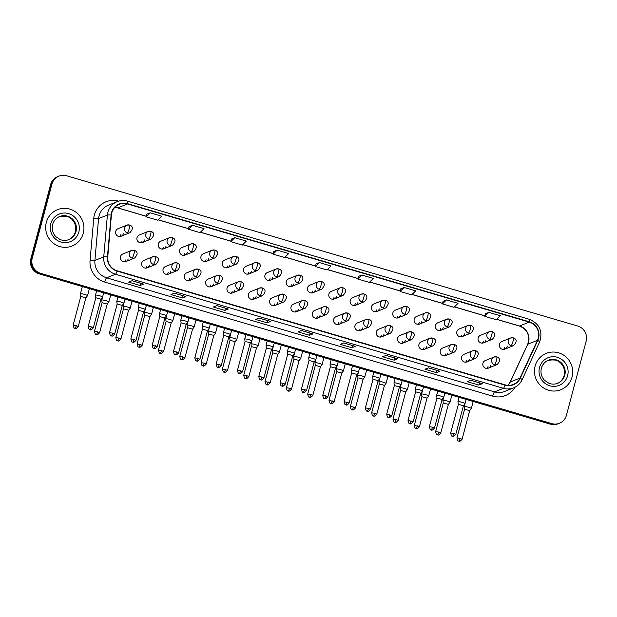 <?xml version="1.0" encoding="UTF-8"?>
<svg xmlns="http://www.w3.org/2000/svg" width="617" height="617" viewBox="0 0 617 617"><rect width="100%" height="100%" fill="white"/><g stroke="black" fill="none" stroke-linecap="round" stroke-linejoin="round"><path stroke-width="0.93" d="M153.394 264.408A4.08 3.972 67.9 0 0 155.97 264.284C159.379 260.467 159.248 257.906 155.584 256.595A4.08 0.74 106.4 0 1 155.299 260.158A4.08 0.74 -73.6 0 1 153.394 264.408A4.08 3.972 67.9 0 1 152.9 256.726L155.584 256.595A4.08 0.74 106.4 0 0 155.476 256.603A4.08 3.972 67.9 0 0 152.9 256.726L144.1 260.297A4.08 3.972 67.9 0 0 143.005 267.076A4.08 3.972 67.9 0 0 149.476 265.202M146.892 266.251A4.08 3.972 -112.1 0 1 145.766 268.133M174.719 270.678A4.08 3.972 67.9 0 0 177.287 270.555C180.696 266.737 180.573 264.176 176.909 262.857A4.08 0.74 106.4 0 1 176.616 266.421A4.08 0.74 -73.6 0 1 174.719 270.678A4.08 3.972 67.9 0 1 174.225 262.996L176.909 262.857A4.08 0.74 106.4 0 0 176.794 262.873A4.08 3.972 67.9 0 0 174.225 262.996L165.418 266.559A4.08 3.972 67.9 0 0 164.323 273.346A4.08 3.972 67.9 0 0 170.801 271.472M168.21 272.521A4.08 3.972 -112.1 0 1 167.091 274.403M196.036 276.948A4.08 3.972 67.9 0 0 198.612 276.825C202.021 273.007 201.89 270.439 198.227 269.128A4.08 0.74 106.4 0 1 197.941 272.691A4.08 0.74 -73.6 0 1 196.036 276.948A4.08 3.972 67.9 0 1 195.543 269.267L198.227 269.128A4.08 0.74 106.4 0 0 198.119 269.143A4.08 3.972 67.9 0 0 195.543 269.267L186.743 272.83A4.08 3.972 67.9 0 0 185.648 279.617A4.08 3.972 67.9 0 0 192.118 277.743M189.535 278.791A4.08 3.972 -112.1 0 1 188.409 280.673M217.361 283.218A4.08 3.972 67.9 0 0 219.93 283.095C223.339 279.277 223.215 276.709 219.552 275.398A4.08 0.74 106.4 0 1 219.259 278.961A4.08 0.74 -73.6 0 1 217.361 283.218A4.08 3.972 67.9 0 1 216.868 275.529L219.552 275.398A4.08 0.74 106.4 0 0 219.436 275.406A4.08 3.972 67.9 0 0 216.868 275.529L208.06 279.1A4.08 3.972 67.9 0 0 206.965 285.887A4.08 3.972 67.9 0 0 213.443 284.013M210.852 285.062A4.08 3.972 -112.1 0 1 209.734 286.944M238.679 289.481A4.08 3.972 67.9 0 0 241.255 289.358C244.664 285.54 244.533 282.979 240.869 281.668A4.08 0.74 106.4 0 1 240.584 285.231A4.08 0.74 -73.6 0 1 238.679 289.481A4.08 3.972 67.9 0 1 238.185 281.799L240.869 281.668A4.08 0.74 106.4 0 0 240.761 281.676A4.08 3.972 67.9 0 0 238.185 281.799L229.385 285.37A4.08 3.972 67.9 0 0 228.29 292.157A4.08 3.972 67.9 0 0 234.761 290.283M232.177 291.332A4.08 3.972 -112.1 0 1 231.051 293.214M260.004 295.751A4.08 3.972 67.9 0 0 262.572 295.628C265.981 291.81 265.858 289.25 262.194 287.938A4.08 0.74 106.4 0 1 261.901 291.502A4.08 0.74 -73.6 0 1 260.004 295.751A4.08 3.972 67.9 0 1 259.51 288.07L262.194 287.938A4.08 0.74 106.4 0 0 262.078 287.946A4.08 3.972 67.9 0 0 259.51 288.07L250.703 291.64A4.08 3.972 67.9 0 0 249.607 298.42A4.08 3.972 67.9 0 0 256.086 296.553M253.494 297.602A4.08 3.972 -112.1 0 1 252.376 299.484M281.321 302.022A4.08 3.972 67.9 0 0 283.897 301.898C287.306 298.08 287.183 295.52 283.512 294.209A4.08 0.74 106.4 0 1 283.226 297.772A4.08 0.74 -73.6 0 1 281.321 302.022A4.08 3.972 67.9 0 1 280.828 294.34L283.512 294.209A4.08 0.74 106.4 0 0 283.404 294.216A4.08 3.972 67.9 0 0 280.828 294.34L272.028 297.903A4.08 3.972 67.9 0 0 270.932 304.69A4.08 3.972 67.9 0 0 277.403 302.816M274.82 303.865A4.08 3.972 -112.1 0 1 273.701 305.747M302.646 308.292A4.08 3.972 67.9 0 0 305.214 308.168C308.631 304.351 308.5 301.782 304.837 300.471A4.08 0.74 106.4 0 1 304.543 304.034A4.08 0.74 -73.6 0 1 302.646 308.292A4.08 3.972 67.9 0 1 302.153 300.61L304.837 300.471A4.08 0.74 106.4 0 0 304.721 300.487A4.08 3.972 67.9 0 0 302.153 300.61L293.345 304.173A4.08 3.972 67.9 0 0 292.25 310.96A4.08 3.972 67.9 0 0 298.728 309.086M296.137 310.135A4.08 3.972 -112.1 0 1 295.019 312.017M323.964 314.562A4.08 3.972 67.9 0 0 326.54 314.439C329.948 310.621 329.825 308.053 326.154 306.742A4.08 0.74 106.4 0 1 325.869 310.305A4.08 0.74 -73.6 0 1 323.964 314.562A4.08 3.972 67.9 0 1 323.47 306.88L326.154 306.742A4.08 0.74 106.4 0 0 326.046 306.757A4.08 3.972 67.9 0 0 323.47 306.88L314.67 310.444A4.08 3.972 67.9 0 0 313.575 317.231A4.08 3.972 67.9 0 0 320.053 315.356M317.462 316.405A4.08 3.972 -112.1 0 1 316.344 318.287M345.289 320.832A4.08 3.972 67.9 0 0 347.857 320.709C351.274 316.891 351.142 314.323 347.479 313.012A4.08 0.74 106.4 0 1 347.194 316.575A4.08 0.74 -73.6 0 1 345.289 320.832A4.08 3.972 67.9 0 1 344.795 313.143L347.479 313.012A4.08 0.74 106.4 0 0 347.363 313.02A4.08 3.972 67.9 0 0 344.795 313.143L335.987 316.714A4.08 3.972 67.9 0 0 334.892 323.501A4.08 3.972 67.9 0 0 341.371 321.627M338.779 322.676A4.08 3.972 -112.1 0 1 337.661 324.557M366.606 327.095A4.08 3.972 67.9 0 0 369.182 326.971C372.591 323.154 372.467 320.593 368.796 319.282A4.08 0.74 106.4 0 1 368.511 322.845A4.08 0.74 -73.6 0 1 366.606 327.095A4.08 3.972 67.9 0 1 366.112 319.413L368.796 319.282A4.08 0.74 106.4 0 0 368.688 319.29A4.08 3.972 67.9 0 0 366.112 319.413L357.312 322.984A4.08 3.972 67.9 0 0 356.217 329.771A4.08 3.972 67.9 0 0 362.696 327.897M360.104 328.946A4.08 3.972 -112.1 0 1 358.986 330.828M387.931 333.365A4.08 3.972 67.9 0 0 390.499 333.242C393.916 329.424 393.785 326.863 390.121 325.552A4.08 0.74 106.4 0 1 389.836 329.116A4.08 0.74 -73.6 0 1 387.931 333.365A4.08 3.972 67.9 0 1 387.437 325.683L390.121 325.552A4.08 0.74 106.4 0 0 390.006 325.56A4.08 3.972 67.9 0 0 387.437 325.683L378.63 329.254A4.08 3.972 67.9 0 0 377.535 336.034A4.08 3.972 67.9 0 0 384.013 334.159M381.422 335.216A4.08 3.972 -112.1 0 1 380.303 337.098M409.256 339.635A4.08 3.972 67.9 0 0 411.824 339.512C415.233 335.694 415.11 333.134 411.439 331.823A4.08 0.74 106.4 0 1 411.153 335.386A4.08 0.74 -73.6 0 1 409.256 339.635A4.08 3.972 67.9 0 1 408.762 331.954L411.439 331.823A4.08 0.74 106.4 0 0 411.331 331.83A4.08 3.972 67.9 0 0 408.762 331.954L399.955 335.517A4.08 3.972 67.9 0 0 398.86 342.304A4.08 3.972 67.9 0 0 405.338 340.43M402.747 341.479A4.08 3.972 -112.1 0 1 401.628 343.361M430.573 345.906A4.08 3.972 67.9 0 0 433.142 345.782C436.558 341.965 436.427 339.396 432.764 338.085A4.08 0.74 106.4 0 1 432.478 341.648A4.08 0.74 -73.6 0 1 430.573 345.906A4.08 3.972 67.9 0 1 430.08 338.224L432.764 338.085A4.08 0.74 106.4 0 0 432.648 338.101A4.08 3.972 67.9 0 0 430.08 338.224L421.272 341.787A4.08 3.972 67.9 0 0 420.177 348.574A4.08 3.972 67.9 0 0 426.656 346.7M424.064 347.749A4.08 3.972 -112.1 0 1 422.946 349.631M451.899 352.176A4.08 3.972 67.9 0 0 454.467 352.052C457.876 348.235 457.752 345.667 454.081 344.355A4.08 0.74 106.4 0 1 453.796 347.919A4.08 0.74 -73.6 0 1 451.899 352.176A4.08 3.972 67.9 0 1 451.405 344.487L454.081 344.355A4.08 0.74 106.4 0 0 453.973 344.371A4.08 3.972 67.9 0 0 451.405 344.487L442.597 348.057A4.08 3.972 67.9 0 0 441.502 354.844A4.08 3.972 67.9 0 0 447.981 352.97M445.389 354.019A4.08 3.972 -112.1 0 1 444.271 355.901M473.216 358.438A4.08 3.972 67.9 0 0 475.784 358.323C479.201 354.505 479.07 351.937 475.406 350.626A4.08 0.74 106.4 0 1 475.121 354.189A4.08 0.74 -73.6 0 1 473.216 358.438A4.08 3.972 67.9 0 1 472.722 350.757L475.406 350.626A4.08 0.74 106.4 0 0 475.291 350.633A4.08 3.972 67.9 0 0 472.722 350.757L463.922 354.328A4.08 3.972 67.9 0 0 462.819 361.115A4.08 3.972 67.9 0 0 469.298 359.241M466.707 360.289A4.08 3.972 -112.1 0 1 465.588 362.171M494.541 364.709A4.08 3.972 67.9 0 0 497.109 364.585C500.518 360.768 500.395 358.207 496.724 356.896A4.08 0.74 106.4 0 1 496.438 360.459A4.08 0.74 -73.6 0 1 494.541 364.709A4.08 3.972 67.9 0 1 494.047 357.027L496.724 356.896A4.08 0.74 106.4 0 0 496.616 356.904A4.08 3.972 67.9 0 0 494.047 357.027L485.24 360.598A4.08 3.972 67.9 0 0 484.144 367.377A4.08 3.972 67.9 0 0 490.623 365.511M488.032 366.56A4.08 3.972 -112.1 0 1 486.913 368.442M132.077 258.137A4.08 3.972 67.9 0 0 134.645 258.014C138.054 254.196 137.93 251.636 134.267 250.325A4.08 0.74 106.4 0 1 133.974 253.888A4.08 0.74 -73.6 0 1 132.077 258.137A4.08 3.972 67.9 0 1 131.583 250.456L134.267 250.325A4.08 0.74 106.4 0 0 134.151 250.332A4.08 3.972 67.9 0 0 131.583 250.456L122.775 254.027A4.08 3.972 67.9 0 0 121.68 260.806A4.08 3.972 67.9 0 0 128.159 258.939M125.567 259.988A4.08 3.972 -112.1 0 1 124.449 261.87M148.635 239.103A4.08 3.972 67.9 0 0 151.204 238.98C154.612 235.162 154.489 232.601 150.826 231.29A4.08 0.74 106.4 0 1 150.533 234.853A4.08 0.74 -73.6 0 1 148.635 239.103A4.08 3.972 67.9 0 1 148.142 231.421L150.826 231.29A4.08 0.74 106.4 0 0 150.71 231.298A4.08 3.972 67.9 0 0 148.142 231.421L139.334 234.992A4.08 3.972 67.9 0 0 138.239 241.771A4.08 3.972 67.9 0 0 144.717 239.905M142.126 240.954A4.08 3.972 -112.1 0 1 141.008 242.836M169.953 245.373A4.08 3.972 67.9 0 0 172.529 245.25C175.938 241.432 175.806 238.872 172.143 237.56A4.08 0.74 106.4 0 1 171.858 241.124A4.08 0.74 -73.6 0 1 169.953 245.373A4.08 3.972 67.9 0 1 169.459 237.692L172.143 237.56A4.08 0.74 106.4 0 0 172.035 237.568A4.08 3.972 67.9 0 0 169.459 237.692L160.659 241.262A4.08 3.972 67.9 0 0 159.564 248.042A4.08 3.972 67.9 0 0 166.035 246.168M163.451 247.224A4.08 3.972 -112.1 0 1 162.325 249.106M191.278 251.643A4.08 3.972 67.9 0 0 193.846 251.52C197.255 247.702 197.131 245.142 193.468 243.831A4.08 0.74 106.4 0 1 193.175 247.394A4.08 0.74 -73.6 0 1 191.278 251.643A4.08 3.972 67.9 0 1 190.784 243.962L193.468 243.831A4.08 0.74 106.4 0 0 193.352 243.838A4.08 3.972 67.9 0 0 190.784 243.962L181.976 247.525A4.08 3.972 67.9 0 0 180.881 254.312A4.08 3.972 67.9 0 0 187.36 252.438M184.768 253.487A4.08 3.972 -112.1 0 1 183.65 255.369M212.595 257.914A4.08 3.972 67.9 0 0 215.171 257.79C218.58 253.973 218.457 251.404 214.785 250.093A4.08 0.74 106.4 0 1 214.5 253.656A4.08 0.74 -73.6 0 1 212.595 257.914A4.08 3.972 67.9 0 1 212.101 250.232L214.785 250.093A4.08 0.74 106.4 0 0 214.677 250.109A4.08 3.972 67.9 0 0 212.101 250.232L203.302 253.795A4.08 3.972 67.9 0 0 202.206 260.582A4.08 3.972 67.9 0 0 208.677 258.708M206.093 259.757A4.08 3.972 -112.1 0 1 204.975 261.639M233.92 264.184A4.08 3.972 67.9 0 0 236.488 264.061C239.905 260.243 239.774 257.675 236.11 256.363A4.08 0.74 106.4 0 1 235.817 259.927A4.08 0.74 -73.6 0 1 233.92 264.184A4.08 3.972 67.9 0 1 233.427 256.495L236.11 256.363A4.08 0.74 106.4 0 0 235.995 256.379A4.08 3.972 67.9 0 0 233.427 256.495L224.619 260.065A4.08 3.972 67.9 0 0 223.524 266.853A4.08 3.972 67.9 0 0 230.002 264.978M227.411 266.027A4.08 3.972 -112.1 0 1 226.292 267.909M255.237 270.447A4.08 3.972 67.9 0 0 257.813 270.331C261.222 266.513 261.099 263.945 257.428 262.634A4.08 0.74 106.4 0 1 257.142 266.197A4.08 0.74 -73.6 0 1 255.237 270.447A4.08 3.972 67.9 0 1 254.744 262.765L257.428 262.634A4.08 0.74 106.4 0 0 257.32 262.641A4.08 3.972 67.9 0 0 254.744 262.765L245.944 266.336A4.08 3.972 67.9 0 0 244.849 273.123A4.08 3.972 67.9 0 0 251.327 271.249M248.736 272.298A4.08 3.972 -112.1 0 1 247.618 274.179M276.563 276.717A4.08 3.972 67.9 0 0 279.131 276.593C282.547 272.776 282.416 270.215 278.753 268.904A4.08 0.74 106.4 0 1 278.468 272.467A4.08 0.74 -73.6 0 1 276.563 276.717A4.08 3.972 67.9 0 1 276.069 269.035L278.753 268.904A4.08 0.74 106.4 0 0 278.637 268.912A4.08 3.972 67.9 0 0 276.069 269.035L267.261 272.606A4.08 3.972 67.9 0 0 266.166 279.385A4.08 3.972 67.9 0 0 272.645 277.519M270.053 278.568A4.08 3.972 -112.1 0 1 268.935 280.45M297.88 282.987A4.08 3.972 67.9 0 0 300.456 282.864C303.865 279.046 303.741 276.485 300.07 275.174A4.08 0.74 106.4 0 1 299.785 278.737A4.08 0.74 -73.6 0 1 297.88 282.987A4.08 3.972 67.9 0 1 297.386 275.305L300.07 275.174A4.08 0.74 106.4 0 0 299.962 275.182A4.08 3.972 67.9 0 0 297.386 275.305L288.586 278.876A4.08 3.972 67.9 0 0 287.491 285.656A4.08 3.972 67.9 0 0 293.97 283.781M291.378 284.83A4.08 3.972 -112.1 0 1 290.26 286.72M319.205 289.257A4.08 3.972 67.9 0 0 321.773 289.134C325.19 285.316 325.059 282.756 321.395 281.445A4.08 0.74 106.4 0 1 321.11 285.008A4.08 0.74 -73.6 0 1 319.205 289.257A4.08 3.972 67.9 0 1 318.711 281.576L321.395 281.445A4.08 0.74 106.4 0 0 321.28 281.452A4.08 3.972 67.9 0 0 318.711 281.576L309.904 285.139A4.08 3.972 67.9 0 0 308.808 291.926A4.08 3.972 67.9 0 0 315.287 290.052M312.696 291.101A4.08 3.972 -112.1 0 1 311.577 292.982M340.522 295.528A4.08 3.972 67.9 0 0 343.098 295.404C346.507 291.586 346.384 289.018 342.713 287.707A4.08 0.74 106.4 0 1 342.427 291.27A4.08 0.74 -73.6 0 1 340.522 295.528A4.08 3.972 67.9 0 1 340.036 287.846L342.713 287.707A4.08 0.74 106.4 0 0 342.605 287.723A4.08 3.972 67.9 0 0 340.036 287.846L331.229 291.409A4.08 3.972 67.9 0 0 330.134 298.196A4.08 3.972 67.9 0 0 336.612 296.322M334.021 297.371A4.08 3.972 -112.1 0 1 332.902 299.253M361.847 301.798A4.08 3.972 67.9 0 0 364.416 301.674C367.832 297.857 367.701 295.288 364.038 293.977A4.08 0.74 106.4 0 1 363.752 297.541A4.08 0.74 -73.6 0 1 361.847 301.798A4.08 3.972 67.9 0 1 361.354 294.108L364.038 293.977A4.08 0.74 106.4 0 0 363.922 293.985A4.08 3.972 67.9 0 0 361.354 294.108L352.546 297.679A4.08 3.972 67.9 0 0 351.451 304.466A4.08 3.972 67.9 0 0 357.929 302.592M355.338 303.641A4.08 3.972 -112.1 0 1 354.22 305.523M383.172 308.06A4.08 3.972 67.9 0 0 385.741 307.937C389.15 304.127 389.026 301.559 385.355 300.248A4.08 0.74 106.4 0 1 385.07 303.811A4.08 0.74 -73.6 0 1 383.172 308.06A4.08 3.972 67.9 0 1 382.679 300.379L385.355 300.248A4.08 0.74 106.4 0 0 385.247 300.255A4.08 3.972 67.9 0 0 382.679 300.379L373.871 303.95A4.08 3.972 67.9 0 0 372.776 310.737A4.08 3.972 67.9 0 0 379.254 308.862M376.663 309.911A4.08 3.972 -112.1 0 1 375.545 311.793M404.49 314.331A4.08 3.972 67.9 0 0 407.058 314.207C410.475 310.39 410.344 307.829 406.68 306.518A4.08 0.74 106.4 0 1 406.395 310.081A4.08 0.74 -73.6 0 1 404.49 314.331A4.08 3.972 67.9 0 1 403.996 306.649L406.68 306.518A4.08 0.74 106.4 0 0 406.564 306.526A4.08 3.972 67.9 0 0 403.996 306.649L395.188 310.22A4.08 3.972 67.9 0 0 394.093 316.999A4.08 3.972 67.9 0 0 400.572 315.133M397.98 316.182A4.08 3.972 -112.1 0 1 396.862 318.063M425.815 320.601A4.08 3.972 67.9 0 0 428.383 320.478C431.792 316.66 431.669 314.099 427.997 312.788A4.08 0.74 106.4 0 1 427.712 316.351A4.08 0.74 -73.6 0 1 425.815 320.601A4.08 3.972 67.9 0 1 425.321 312.919L427.997 312.788A4.08 0.74 106.4 0 0 427.889 312.796A4.08 3.972 67.9 0 0 425.321 312.919L416.514 316.49A4.08 3.972 67.9 0 0 415.418 323.269A4.08 3.972 67.9 0 0 421.897 321.395M419.305 322.444A4.08 3.972 -112.1 0 1 418.187 324.326M447.132 326.871A4.08 3.972 67.9 0 0 449.7 326.748C453.117 322.93 452.986 320.37 449.323 319.051A4.08 0.74 106.4 0 1 449.037 322.614A4.08 0.74 -73.6 0 1 447.132 326.871A4.08 3.972 67.9 0 1 446.639 319.19L449.323 319.051A4.08 0.74 106.4 0 0 449.207 319.066A4.08 3.972 67.9 0 0 446.639 319.19L437.839 322.753A4.08 3.972 67.9 0 0 436.736 329.54A4.08 3.972 67.9 0 0 443.214 327.666M440.623 328.714A4.08 3.972 -112.1 0 1 439.505 330.596M468.457 333.141A4.08 3.972 67.9 0 0 471.026 333.018C474.434 329.2 474.311 326.632 470.64 325.321A4.08 0.74 106.4 0 1 470.355 328.884A4.08 0.74 -73.6 0 1 468.457 333.141A4.08 3.972 67.9 0 1 467.964 325.46L470.64 325.321A4.08 0.74 106.4 0 0 470.532 325.336A4.08 3.972 67.9 0 0 467.964 325.46L459.156 329.023A4.08 3.972 67.9 0 0 458.061 335.81A4.08 3.972 67.9 0 0 464.539 333.936M461.948 334.985A4.08 3.972 -112.1 0 1 460.83 336.867M489.775 339.412A4.08 3.972 67.9 0 0 492.343 339.288C495.759 335.471 495.628 332.902 491.965 331.591A4.08 0.74 106.4 0 1 491.68 335.154A4.08 0.74 -73.6 0 1 489.775 339.412A4.08 3.972 67.9 0 1 489.281 331.722L491.965 331.591A4.08 0.74 106.4 0 0 491.849 331.599A4.08 3.972 67.9 0 0 489.281 331.722L480.481 335.293A4.08 3.972 67.9 0 0 479.378 342.08A4.08 3.972 67.9 0 0 485.857 340.206M483.265 341.255A4.08 3.972 -112.1 0 1 482.147 343.137M511.1 345.674A4.08 3.972 67.9 0 0 513.668 345.551C517.077 341.733 516.953 339.173 513.282 337.861A4.08 0.74 106.4 0 1 512.997 341.425A4.08 0.74 -73.6 0 1 511.1 345.674A4.08 3.972 67.9 0 1 510.606 337.993L513.282 337.861A4.08 0.74 106.4 0 0 513.174 337.869A4.08 3.972 67.9 0 0 510.606 337.993L501.798 341.563A4.08 3.972 67.9 0 0 500.703 348.35A4.08 3.972 67.9 0 0 507.182 346.476M504.59 347.525A4.08 3.972 -112.1 0 1 503.472 349.407M127.31 232.833A4.08 3.972 67.9 0 0 129.886 232.717C133.295 228.899 133.164 226.331 129.501 225.02A4.08 0.74 106.4 0 1 129.215 228.583A4.08 0.74 -73.6 0 1 127.31 232.833A4.08 3.972 67.9 0 1 126.817 225.151L129.501 225.02A4.08 0.74 106.4 0 0 129.393 225.028A4.08 3.972 67.9 0 0 126.817 225.151L118.017 228.722A4.08 3.972 67.9 0 0 116.921 235.509A4.08 3.972 67.9 0 0 123.392 233.635M120.809 234.684A4.08 3.972 -112.1 0 1 119.683 236.566M46.329 222.398A19.574 19.058 67.9 0 0 52.19 242.257A19.574 19.058 67.9 0 0 72.158 245.975A19.574 19.058 67.9 0 0 83.28 233.265A19.574 19.058 67.9 0 0 77.418 213.413A19.574 19.058 67.9 0 0 57.45 209.687A19.574 19.058 67.9 0 0 46.329 222.398A19.574 19.058 67.9 0 0 52.19 242.257A19.574 19.058 67.9 0 0 72.158 245.975A19.574 19.058 67.9 0 0 83.28 233.265A19.574 19.058 67.9 0 0 77.418 213.413A19.574 19.058 67.9 0 0 57.45 209.687A19.574 19.058 67.9 0 0 46.329 222.398M535.101 366.112A19.574 19.058 67.9 0 0 540.962 385.964A19.574 19.058 67.9 0 0 560.93 389.689A19.574 19.058 67.9 0 0 572.052 376.972A19.574 19.058 67.9 0 0 566.19 357.12A19.574 19.058 67.9 0 0 546.222 353.394A19.574 19.058 67.9 0 0 535.101 366.112A19.574 19.058 67.9 0 0 540.962 385.964A19.574 19.058 67.9 0 0 560.93 389.689A19.574 19.058 67.9 0 0 572.052 376.972A19.574 19.058 67.9 0 0 566.19 357.12A19.574 19.058 67.9 0 0 546.222 353.394A19.574 19.058 67.9 0 0 535.101 366.112M111.8 212.826A13.05 12.71 -112.1 0 1 127.441 203.957L529.239 322.097A13.05 12.71 -112.1 0 1 537.469 340.322L519.954 378.09A13.05 12.71 -112.1 0 1 505.076 384.846L117.13 270.778A13.05 12.71 -112.1 0 1 107.744 256.896L111.415 215.048A13.05 12.71 -112.1 0 1 111.8 212.826M111.5 212.734A13.381 13.026 67.9 0 0 111.099 215.017L107.427 256.857A13.381 13.026 67.9 0 0 117.045 271.094L504.991 385.162A13.381 13.026 67.9 0 0 520.239 378.236L537.754 340.461A13.381 13.026 67.9 0 0 529.324 321.781L127.526 203.649A13.381 13.026 67.9 0 0 111.5 212.734M58.916 176.13L57.528 176.693A12.24 11.916 67.9 0 0 50.579 184.637L30.85 258.793A12.24 11.916 67.9 0 0 39.28 273.894L550.379 424.172L551.066 423.887A12.24 11.916 67.9 0 0 558.778 423.524A12.24 11.916 67.9 0 1 551.066 423.887L39.974 273.616L551.066 423.887L551.76 423.609A12.24 11.916 67.9 0 0 566.421 415.295L586.15 341.139A12.24 11.916 67.9 0 0 577.72 326.038L66.621 175.768A12.24 11.916 67.9 0 0 51.959 184.082L32.231 258.23A12.24 11.916 67.9 0 0 40.66 273.339L551.76 423.609M30.85 258.793L31.544 258.515A12.24 11.916 67.9 0 0 39.974 273.616A12.24 11.916 67.9 0 1 31.544 258.515L51.273 184.36L31.544 258.515L32.231 258.23M58.222 176.416A12.24 11.916 67.9 0 0 51.273 184.36A12.24 11.916 67.9 0 1 58.222 176.416M488.811 312.372L484.792 316.359L496.338 319.753L500.356 315.765L488.811 312.372L485.386 313.783M443.052 301.312L446.477 299.924L442.458 303.911L443.052 301.312M400.718 288.864L404.135 287.476L400.117 291.463L400.718 288.864M361.801 275.028L357.783 279.015L369.328 282.416L373.347 278.429L361.801 275.028L358.377 276.439M150.132 212.796L146.113 216.783L157.659 220.176L161.677 216.189L150.132 212.796L146.707 214.199M189.049 226.624L192.465 225.244L188.447 229.231L189.049 226.624M231.383 239.072L234.799 237.692L230.781 241.679L231.383 239.072M277.133 250.14L273.115 254.127L284.661 257.52L288.679 253.533L277.133 250.14L273.709 251.543M319.467 262.587L315.449 266.567L326.995 269.968L331.013 265.981L319.467 262.587L316.043 263.991M397.618 358.786L394.163 360.181L382.617 356.788L386.072 355.392L397.618 358.786A3.262 0.586 -73.6 0 1 397.525 358.793L386.018 355.407L397.51 358.786A3.262 0.586 -73.6 0 0 397.525 358.793M439.952 371.233L436.497 372.629L424.951 369.236L428.406 367.84L439.952 371.233A3.262 0.586 -73.6 0 1 439.859 371.241A3.262 0.586 -73.6 0 0 439.859 371.241L428.36 367.855L439.859 371.241M482.286 383.681L478.831 385.077L467.285 381.684L470.74 380.28L482.286 383.681A3.262 0.586 -73.6 0 1 482.193 383.689A3.262 0.586 -73.6 0 0 482.193 383.689L470.694 380.303L482.193 383.689M270.608 321.442L267.161 322.838L255.615 319.444L259.063 318.048L270.608 321.442A3.262 0.586 -73.6 0 1 270.524 321.449A3.262 0.586 -73.6 0 0 270.524 321.449L259.017 318.063L270.524 321.449M228.275 308.994L224.819 310.397L213.274 306.996L216.729 305.6L228.275 308.994A3.262 0.586 -73.6 0 1 228.19 309.001A3.262 0.586 -73.6 0 0 228.19 309.001L216.683 305.616L228.19 309.001M185.941 296.546L182.485 297.949L170.94 294.548L174.395 293.152L185.941 296.546A3.262 0.586 -73.6 0 1 185.848 296.553A3.262 0.586 -73.6 0 0 185.848 296.553L174.349 293.168M143.607 284.098L140.152 285.501L128.606 282.108L132.061 280.704L143.607 284.098A3.262 0.586 -73.6 0 1 143.514 284.105L132.007 280.727L143.499 284.098A3.262 0.586 -73.6 0 0 143.514 284.105M355.276 346.338L351.829 347.733L340.283 344.34L343.731 342.944L355.276 346.338A3.262 0.586 -73.6 0 1 355.191 346.345L343.684 342.959L355.176 346.338A3.262 0.586 -73.6 0 0 355.191 346.345M312.942 333.89L309.495 335.286L297.949 331.892L301.397 330.496L312.942 333.89A3.262 0.586 -73.6 0 1 312.858 333.897L301.351 330.511L312.834 333.89A3.262 0.586 -73.6 0 0 312.858 333.897M400.117 291.463L411.662 294.857L415.681 290.877L404.135 287.476M442.458 303.911L454.004 307.305L458.022 303.317L446.477 299.924M230.781 241.679L242.327 245.072L246.345 241.085L234.799 237.692M188.447 229.231L199.993 232.624L204.011 228.637L192.465 225.244M309.495 335.286L310.081 333.08M351.829 347.733L352.415 345.528M140.152 285.501L140.738 283.296M182.485 297.949L183.072 295.736M224.819 310.397L225.413 308.184M267.161 322.838L267.747 320.632M478.831 385.077L479.417 382.872M436.497 372.629L437.083 370.424M394.163 360.181L394.749 357.976M315.449 266.567L316.051 263.968M273.115 254.127L273.717 251.52M146.113 216.783L146.715 214.184M357.783 279.015L358.384 276.416M484.792 316.359L485.386 313.76M550.379 424.172A12.24 11.916 67.9 0 0 558.084 423.802L559.472 423.239M87.437 295.782A3.671 0.509 -165.1 0 0 87.506 295.728A3.671 0.509 -165.1 0 0 87.521 295.705A3.671 0.509 -165.1 0 0 84.753 294.448A3.671 0.509 -165.1 0 0 80.511 293.738A3.671 0.509 -165.1 0 0 80.426 293.815A3.671 0.509 -165.1 0 0 80.426 293.846L80.788 296.445L85.917 297.787L87.506 295.728M85.902 297.803L78.29 326.432L73.168 325.066C74.179 329.956 75.004 327.558 74.981 328.29A2.653 0.478 106.4 0 0 75.058 328.283A2.653 0.478 -73.6 0 0 76.292 325.521M102.484 297.139A3.671 0.509 -165.1 0 0 102.553 297.085A3.671 0.509 -165.1 0 0 102.569 297.062A3.671 0.509 -165.1 0 0 99.476 295.713A3.671 0.509 -165.1 0 0 95.558 295.096A3.671 0.509 -165.1 0 0 95.473 295.173A3.671 0.509 -165.1 0 0 95.473 295.204L95.836 297.803M108.762 302.045A3.671 0.509 -165.1 0 0 108.831 301.998A3.671 0.509 -165.1 0 0 108.847 301.975A3.671 0.509 -165.1 0 0 106.07 300.718A3.671 0.509 -165.1 0 0 101.836 300.009A3.671 0.509 -165.1 0 0 101.751 300.086L102.545 297.101L100.957 299.152L95.836 297.78L88.216 326.424C89.226 331.314 90.051 328.915 90.028 329.648A2.653 0.478 106.4 0 0 90.097 329.64A2.653 0.478 -73.6 0 0 91.339 326.879L88.216 326.424M97.609 331.792L94.486 331.337C95.504 336.226 96.329 333.828 96.306 334.561A2.653 0.478 106.4 0 0 96.375 334.553A2.653 0.478 -73.6 0 0 97.609 331.792L99.615 332.702L107.235 304.05L102.114 302.708L101.751 300.117A3.671 0.509 -165.1 0 1 101.751 300.086M130.079 308.315A3.671 0.509 -165.1 0 0 130.148 308.269A3.671 0.509 -165.1 0 0 130.164 308.245A3.671 0.509 -165.1 0 0 127.395 306.981A3.671 0.509 -165.1 0 0 123.153 306.279A3.671 0.509 -165.1 0 0 123.068 306.356A3.671 0.509 -165.1 0 0 123.068 306.387L123.431 308.978L126.554 309.41L128.544 310.343M151.404 314.585A3.671 0.509 -165.1 0 0 151.474 314.539A3.671 0.509 -165.1 0 0 151.489 314.508A3.671 0.509 -165.1 0 0 148.712 313.251A3.671 0.509 -165.1 0 0 144.478 312.549A3.671 0.509 -165.1 0 0 144.393 312.626A3.671 0.509 -165.1 0 0 144.393 312.657L144.748 315.241L149.877 316.59L151.474 314.539M149.869 316.614L142.257 345.235L137.128 343.877C138.146 348.767 138.972 346.368 138.948 347.101A2.653 0.478 106.4 0 0 139.018 347.093A2.653 0.478 -73.6 0 0 140.252 344.332M172.721 320.855A3.671 0.509 -165.1 0 0 172.791 320.809A3.671 0.509 -165.1 0 0 172.806 320.778A3.671 0.509 -165.1 0 0 170.037 319.521A3.671 0.509 -165.1 0 0 165.796 318.819A3.671 0.509 -165.1 0 0 165.711 318.889A3.671 0.509 -165.1 0 0 165.711 318.92L166.073 321.519M172.791 320.809L171.194 322.868L166.073 321.496L158.453 350.14C159.464 355.03 160.289 352.631 160.266 353.371A2.653 0.478 106.4 0 0 160.343 353.364A2.653 0.478 -73.6 0 0 161.577 350.595L158.453 350.14M123.809 303.402A3.671 0.509 -165.1 0 0 123.878 303.356A3.671 0.509 -165.1 0 0 123.886 303.333A3.671 0.509 -165.1 0 0 120.801 301.983A3.671 0.509 -165.1 0 0 116.875 301.366A3.671 0.509 -165.1 0 0 116.798 301.443A3.671 0.509 -165.1 0 0 116.79 301.474L117.153 304.065L122.282 305.407L123.878 303.356L123.068 306.356M145.126 309.672A3.671 0.509 -165.1 0 0 145.196 309.626A3.671 0.509 -165.1 0 0 145.211 309.603A3.671 0.509 -165.1 0 0 142.118 308.245A3.671 0.509 -165.1 0 0 138.2 307.636A3.671 0.509 -165.1 0 0 138.115 307.713A3.671 0.509 -165.1 0 0 138.115 307.744L139.288 303.302M145.196 309.626L143.599 311.693L138.478 310.336M166.451 315.943A3.671 0.509 -165.1 0 0 166.521 315.896A3.671 0.509 -165.1 0 0 166.528 315.865A3.671 0.509 -165.1 0 0 163.443 314.516A3.671 0.509 -165.1 0 0 159.518 313.906A3.671 0.509 -165.1 0 0 159.441 313.984A3.671 0.509 -165.1 0 0 159.433 314.014L159.795 316.606L164.924 317.948L166.521 315.896L165.711 318.889M164.916 317.971L157.304 346.592L152.175 345.235C153.193 350.124 154.019 347.726 153.988 348.458A2.653 0.478 106.4 0 0 154.065 348.451A2.653 0.478 -73.6 0 0 155.299 345.69M194.046 327.126A3.671 0.509 -165.1 0 0 194.116 327.079A3.671 0.509 -165.1 0 0 194.131 327.049A3.671 0.509 -165.1 0 0 191.355 325.791A3.671 0.509 -165.1 0 0 187.121 325.09A3.671 0.509 -165.1 0 0 187.036 325.159A3.671 0.509 -165.1 0 0 187.036 325.19L187.391 327.774M182.894 356.865L184.899 357.775L192.519 329.131L187.46 327.712L179.771 356.41C180.789 361.3 181.614 358.901 181.591 359.634A2.653 0.478 106.4 0 0 181.66 359.634A2.653 0.478 -73.6 0 0 182.894 356.865L179.771 356.41M215.364 333.396A3.671 0.509 -165.1 0 0 215.433 333.342A3.671 0.509 -165.1 0 0 215.449 333.319A3.671 0.509 -165.1 0 0 212.68 332.062A3.671 0.509 -165.1 0 0 208.438 331.352A3.671 0.509 -165.1 0 0 208.353 331.429A3.671 0.509 -165.1 0 0 208.353 331.46L209.148 328.452A3.671 0.509 -165.1 0 0 209.178 328.406A3.671 0.509 -165.1 0 0 206.086 327.056A3.671 0.509 -165.1 0 0 202.16 326.447A3.671 0.509 -165.1 0 0 202.083 326.516A3.671 0.509 -165.1 0 0 202.075 326.547L202.438 329.146L207.567 330.488L209.163 328.437A3.671 0.509 -165.1 0 1 209.094 328.483M217.331 326.246L215.449 333.319L213.837 335.409L208.716 334.059M236.689 339.659A3.671 0.509 -165.1 0 0 236.758 339.612A3.671 0.509 -165.1 0 0 236.774 339.589A3.671 0.509 -165.1 0 0 234.005 338.324A3.671 0.509 -165.1 0 0 229.763 337.622A3.671 0.509 -165.1 0 0 229.678 337.7A3.671 0.509 -165.1 0 0 229.678 337.73L230.041 340.322L235.162 341.664L236.758 339.612M235.154 341.687L227.542 370.316L222.413 368.951C223.431 373.84 224.256 371.442 224.233 372.174A2.653 0.478 106.4 0 0 224.303 372.167A2.653 0.478 -73.6 0 0 225.537 369.406M187.769 322.213A3.671 0.509 -165.1 0 0 187.838 322.167A3.671 0.509 -165.1 0 0 187.853 322.136A3.671 0.509 -165.1 0 0 184.761 320.786A3.671 0.509 -165.1 0 0 180.843 320.177A3.671 0.509 -165.1 0 0 180.758 320.246A3.671 0.509 -165.1 0 0 180.758 320.277L181.93 315.842M186.234 324.233L181.12 322.876M207.559 330.504L199.947 359.133L194.818 357.767C195.836 362.657 196.661 360.259 196.63 360.991A2.653 0.478 106.4 0 0 196.707 360.991A2.653 0.478 -73.6 0 0 197.941 358.222M230.411 334.753A3.671 0.509 -165.1 0 0 230.48 334.699A3.671 0.509 -165.1 0 0 230.496 334.676A3.671 0.509 -165.1 0 0 227.403 333.327A3.671 0.509 -165.1 0 0 223.485 332.71A3.671 0.509 -165.1 0 0 223.4 332.787A3.671 0.509 -165.1 0 0 223.4 332.818L223.763 335.401L228.884 336.759L230.48 334.699L231.622 330.45M258.006 345.929A3.671 0.509 -165.1 0 0 258.076 345.882A3.671 0.509 -165.1 0 0 258.091 345.859A3.671 0.509 -165.1 0 0 255.322 344.594A3.671 0.509 -165.1 0 0 251.08 343.893A3.671 0.509 -165.1 0 0 250.996 343.97A3.671 0.509 -165.1 0 0 250.996 344.001L251.358 346.584L256.487 347.934L258.076 345.882M279.331 352.199A3.671 0.509 -165.1 0 0 279.401 352.153A3.671 0.509 -165.1 0 0 279.416 352.122A3.671 0.509 -165.1 0 0 276.647 350.865A3.671 0.509 -165.1 0 0 272.405 350.163A3.671 0.509 -165.1 0 0 272.321 350.24A3.671 0.509 -165.1 0 0 272.321 350.271L272.683 352.862L277.804 354.204L279.401 352.153M277.797 354.227L270.184 382.849L265.063 381.491C266.074 386.373 266.899 383.975 266.876 384.715A2.653 0.478 106.4 0 0 266.945 384.707A2.653 0.478 -73.6 0 0 268.179 381.938M300.649 358.469A3.671 0.509 -165.1 0 0 300.718 358.423A3.671 0.509 -165.1 0 0 300.734 358.392A3.671 0.509 -165.1 0 0 297.965 357.135A3.671 0.509 -165.1 0 0 293.723 356.433A3.671 0.509 -165.1 0 0 293.638 356.503A3.671 0.509 -165.1 0 0 293.638 356.533L294 359.117L299.129 360.475L300.718 358.423M321.974 364.74A3.671 0.509 -165.1 0 0 322.043 364.693A3.671 0.509 -165.1 0 0 322.059 364.662A3.671 0.509 -165.1 0 0 319.29 363.405A3.671 0.509 -165.1 0 0 315.048 362.703A3.671 0.509 -165.1 0 0 314.963 362.773A3.671 0.509 -165.1 0 0 314.963 362.804L315.326 365.403M322.043 364.693L320.447 366.753L315.326 365.38L307.706 394.024C308.716 398.914 309.541 396.515 309.518 397.248A2.653 0.478 106.4 0 0 309.587 397.248A2.653 0.478 -73.6 0 0 310.821 394.479L307.706 394.024M343.291 371.002A3.671 0.509 -165.1 0 0 343.368 370.956A3.671 0.509 -165.1 0 0 343.376 370.933A3.671 0.509 -165.1 0 0 340.607 369.676A3.671 0.509 -165.1 0 0 336.365 368.966A3.671 0.509 -165.1 0 0 336.28 369.043A3.671 0.509 -165.1 0 0 336.28 369.074L336.643 371.673L341.772 373.007L343.368 370.956M341.756 373.03L334.144 401.659L329.023 400.294C330.033 405.184 330.859 402.785 330.835 403.518A2.653 0.478 106.4 0 0 330.913 403.51A2.653 0.478 -73.6 0 0 332.147 400.749M251.736 341.016A3.671 0.509 -165.1 0 0 251.805 340.97A3.671 0.509 -165.1 0 0 251.821 340.946A3.671 0.509 -165.1 0 0 248.728 339.597A3.671 0.509 -165.1 0 0 244.802 338.98A3.671 0.509 -165.1 0 0 244.725 339.057A3.671 0.509 -165.1 0 0 244.718 339.088L245.08 341.671L248.211 342.111L250.201 343.044L251.805 340.97M273.053 347.286A3.671 0.509 -165.1 0 0 273.123 347.24A3.671 0.509 -165.1 0 0 273.138 347.217A3.671 0.509 -165.1 0 0 270.045 345.859A3.671 0.509 -165.1 0 0 266.128 345.25A3.671 0.509 -165.1 0 0 266.043 345.327A3.671 0.509 -165.1 0 0 266.043 345.358L266.405 347.942L271.534 349.291L273.123 347.24M294.378 353.556A3.671 0.509 -165.1 0 0 294.448 353.51A3.671 0.509 -165.1 0 0 294.463 353.479A3.671 0.509 -165.1 0 0 291.371 352.13A3.671 0.509 -165.1 0 0 287.453 351.52A3.671 0.509 -165.1 0 0 287.368 351.597A3.671 0.509 -165.1 0 0 287.36 351.628L288.54 347.186M294.448 353.51L292.851 355.569L287.723 354.22M315.696 359.827A3.671 0.509 -165.1 0 0 315.765 359.78A3.671 0.509 -165.1 0 0 315.781 359.75A3.671 0.509 -165.1 0 0 312.688 358.4A3.671 0.509 -165.1 0 0 308.77 357.791A3.671 0.509 -165.1 0 0 308.685 357.86A3.671 0.509 -165.1 0 0 308.685 357.891L309.048 360.49L314.176 361.832L315.765 359.78L314.963 362.773M337.021 366.097A3.671 0.509 -165.1 0 0 337.09 366.051A3.671 0.509 -165.1 0 0 337.106 366.02A3.671 0.509 -165.1 0 0 334.013 364.67A3.671 0.509 -165.1 0 0 330.095 364.061A3.671 0.509 -165.1 0 0 330.01 364.13A3.671 0.509 -165.1 0 0 330.002 364.161L331.182 359.719M325.869 395.836L322.745 395.381C323.763 400.271 324.588 397.872 324.565 398.605A2.653 0.478 106.4 0 0 324.635 398.605A2.653 0.478 -73.6 0 0 325.869 395.836L327.874 396.746L335.494 368.102L330.373 366.76M364.616 377.272A3.671 0.509 -165.1 0 0 364.686 377.226A3.671 0.509 -165.1 0 0 364.701 377.203A3.671 0.509 -165.1 0 0 361.932 375.938A3.671 0.509 -165.1 0 0 357.69 375.236A3.671 0.509 -165.1 0 0 357.605 375.313A3.671 0.509 -165.1 0 0 357.605 375.344L358.4 372.329A3.671 0.509 -165.1 0 0 358.423 372.29A3.671 0.509 -165.1 0 0 355.33 370.94A3.671 0.509 -165.1 0 0 351.412 370.323A3.671 0.509 -165.1 0 0 351.328 370.401A3.671 0.509 -165.1 0 0 351.328 370.431L351.69 373.03L356.819 374.365L358.408 372.313A3.671 0.509 -165.1 0 1 358.338 372.367M363.081 379.301L361.092 378.368L357.968 377.936M385.941 383.543A3.671 0.509 -165.1 0 0 386.011 383.496A3.671 0.509 -165.1 0 0 386.018 383.465A3.671 0.509 -165.1 0 0 383.25 382.208A3.671 0.509 -165.1 0 0 379.008 381.507A3.671 0.509 -165.1 0 0 378.923 381.584A3.671 0.509 -165.1 0 0 378.923 381.615L379.285 384.206L382.409 384.638L384.399 385.571M407.259 389.813A3.671 0.509 -165.1 0 0 407.328 389.767A3.671 0.509 -165.1 0 0 407.343 389.736A3.671 0.509 -165.1 0 0 404.575 388.479A3.671 0.509 -165.1 0 0 400.333 387.777A3.671 0.509 -165.1 0 0 400.248 387.854A3.671 0.509 -165.1 0 0 400.248 387.885L400.61 390.468L405.731 391.818L407.328 389.767L409.225 382.671M428.584 396.083A3.671 0.509 -165.1 0 0 428.653 396.037A3.671 0.509 -165.1 0 0 428.661 396.006A3.671 0.509 -165.1 0 0 425.892 394.749A3.671 0.509 -165.1 0 0 421.65 394.047A3.671 0.509 -165.1 0 0 421.565 394.116A3.671 0.509 -165.1 0 0 421.565 394.147L421.928 396.746L427.057 398.088L428.653 396.037M427.049 398.104L419.437 426.733L414.308 425.368C415.318 430.257 416.151 427.859 416.12 428.599A2.653 0.478 106.4 0 0 416.197 428.591A2.653 0.478 -73.6 0 0 417.431 425.823M449.901 402.353A3.671 0.509 -165.1 0 0 449.97 402.307A3.671 0.509 -165.1 0 0 449.986 402.276A3.671 0.509 -165.1 0 0 447.217 401.019A3.671 0.509 -165.1 0 0 442.975 400.317A3.671 0.509 -165.1 0 0 442.89 400.387A3.671 0.509 -165.1 0 0 442.89 400.418L443.253 403.001L448.374 404.359L449.97 402.307M471.226 408.616A3.671 0.509 -165.1 0 0 471.295 408.57A3.671 0.509 -165.1 0 0 471.303 408.547A3.671 0.509 -165.1 0 0 468.534 407.289A3.671 0.509 -165.1 0 0 464.293 406.58A3.671 0.509 -165.1 0 0 464.215 406.657A3.671 0.509 -165.1 0 0 464.208 406.688L464.57 409.287M471.295 408.57L469.691 410.637L464.57 409.264L456.95 437.908C457.961 442.798 458.793 440.399 458.763 441.132A2.653 0.478 106.4 0 0 458.84 441.124A2.653 0.478 -73.6 0 0 460.074 438.363L456.95 437.908M356.803 374.388L349.191 403.017L344.07 401.652C345.08 406.541 345.906 404.143 345.882 404.875A2.653 0.478 106.4 0 0 345.96 404.868A2.653 0.478 -73.6 0 0 347.194 402.107M379.663 378.63A3.671 0.509 -165.1 0 0 379.733 378.583A3.671 0.509 -165.1 0 0 379.748 378.56A3.671 0.509 -165.1 0 0 376.655 377.211A3.671 0.509 -165.1 0 0 372.737 376.594A3.671 0.509 -165.1 0 0 372.653 376.671A3.671 0.509 -165.1 0 0 372.653 376.702L373.007 379.285L378.136 380.635L379.733 378.583M400.981 384.9A3.671 0.509 -165.1 0 0 401.05 384.854A3.671 0.509 -165.1 0 0 401.065 384.823A3.671 0.509 -165.1 0 0 397.973 383.473A3.671 0.509 -165.1 0 0 394.055 382.864A3.671 0.509 -165.1 0 0 393.97 382.941A3.671 0.509 -165.1 0 0 393.97 382.972L394.332 385.563L399.461 386.905L401.05 384.854L400.248 387.854M399.446 386.928L391.834 415.557L386.712 414.192C387.723 419.082 388.548 416.683 388.525 417.416A2.653 0.478 106.4 0 0 388.602 417.408A2.653 0.478 -73.6 0 0 389.836 414.647M422.306 391.17A3.671 0.509 -165.1 0 0 422.375 391.124A3.671 0.509 -165.1 0 0 422.39 391.093A3.671 0.509 -165.1 0 0 419.298 389.743A3.671 0.509 -165.1 0 0 415.38 389.134A3.671 0.509 -165.1 0 0 415.295 389.211A3.671 0.509 -165.1 0 0 415.295 389.242L415.65 391.826L420.779 393.176L422.375 391.124L421.565 394.116M420.771 393.199L413.159 421.82L408.03 420.462C409.048 425.344 409.873 422.946 409.85 423.686A2.653 0.478 106.4 0 0 409.919 423.678A2.653 0.478 -73.6 0 0 411.153 420.91M443.623 397.441A3.671 0.509 -165.1 0 0 443.692 397.394A3.671 0.509 -165.1 0 0 443.708 397.363A3.671 0.509 -165.1 0 0 440.615 396.014A3.671 0.509 -165.1 0 0 436.697 395.404A3.671 0.509 -165.1 0 0 436.612 395.474A3.671 0.509 -165.1 0 0 436.612 395.505L436.975 398.104M443.692 397.394L442.096 399.454L436.975 398.081L429.355 426.725C430.365 431.615 431.19 429.216 431.167 429.956A2.653 0.478 106.4 0 0 431.244 429.949A2.653 0.478 -73.6 0 0 432.478 427.18L429.355 426.725M464.948 403.711A3.671 0.509 -165.1 0 0 465.017 403.665A3.671 0.509 -165.1 0 0 465.033 403.634A3.671 0.509 -165.1 0 0 461.94 402.284A3.671 0.509 -165.1 0 0 458.022 401.675A3.671 0.509 -165.1 0 0 457.937 401.744A3.671 0.509 -165.1 0 0 457.937 401.775L458.292 404.359M453.796 433.45L455.801 434.36L463.421 405.716L458.362 404.297L450.672 432.995C451.69 437.885 452.516 435.486 452.492 436.219A2.653 0.478 106.4 0 0 452.562 436.219A2.653 0.478 -73.6 0 0 453.796 433.45L450.672 432.995M537.469 340.322L527.797 344.232A13.05 12.71 67.9 0 0 519.568 326.015L496.785 319.313M508.038 385.347A13.05 12.71 67.9 0 0 510.282 382.008L527.797 344.232A7.342 1.242 -155.1 0 0 527.635 344.371L528.399 342.273C529.656 334.391 526.648 328.977 519.367 326.031A7.342 1.327 -73.6 0 0 519.568 326.015L529.239 322.097M127.441 203.957L117.778 207.875A13.05 12.71 67.9 0 0 114.816 207.374L117.577 207.89A7.342 1.327 -73.6 0 0 117.778 207.875L146.237 216.243M515.102 387.168A20.392 19.852 -112.1 0 1 492.674 396.137L104.728 282.077A4.08 0.74 -73.6 0 1 106.625 277.82L115.464 274.241A16.312 15.88 -112.1 0 1 103.741 256.88L107.412 215.032A16.312 15.88 -112.1 0 1 107.898 212.256A16.312 15.88 -112.1 0 1 117.161 201.659L108.322 205.245A16.312 15.88 67.9 0 0 99.059 215.834A16.312 15.88 67.9 0 0 98.573 218.619L94.902 260.459A16.312 15.88 67.9 0 0 106.625 277.82L494.579 391.888A16.312 15.88 67.9 0 0 504.86 391.394L513.699 387.815A16.312 15.88 -112.1 0 1 503.418 388.301L115.464 274.241A4.08 0.74 -73.6 0 0 117.045 271.094M111.099 215.017A4.08 0.432 5 0 0 107.412 215.032L98.573 218.619A4.08 0.432 -175 0 1 93.738 218.534A20.392 19.852 -112.1 0 1 118.618 201.15M504.991 385.162A4.08 0.74 106.4 0 1 503.418 388.301L494.579 391.888A4.08 0.74 -73.6 0 0 492.674 396.137M522.013 379.864A16.312 15.88 -112.1 0 1 513.699 387.815C517.501 386.211 520.308 383.535 522.105 379.787L539.613 342.011C543.022 331.344 539.597 323.771 529.355 319.298L127.557 201.157A4.08 0.74 106.4 0 1 127.526 203.649M520.239 378.236A4.08 0.686 24.9 0 1 522.105 379.787M104.728 282.077A20.392 19.852 -112.1 0 1 90.067 260.374A4.08 0.432 -175 0 0 94.902 260.459L103.741 256.88A4.08 0.432 5 0 1 107.427 256.857M537.754 340.461A4.08 0.686 24.9 0 1 539.613 342.011M529.324 321.781A4.08 0.74 -73.6 0 0 529.355 319.298M127.441 201.173A4.08 0.74 106.4 0 1 127.557 201.157C124.025 200.155 120.562 200.324 117.161 201.659M90.067 260.374L93.738 218.534M51.959 184.082L50.579 184.637M40.66 273.339L39.28 273.894M519.954 378.09L510.282 382.008A7.342 1.242 -155.1 0 0 510.12 382.147L527.635 344.371M484.916 315.819L454.444 306.865M442.582 303.371L412.11 294.417M400.248 290.931L369.776 281.969M357.906 278.483L327.442 269.521M315.572 266.035L285.108 257.073M273.238 253.587L242.774 244.625M230.905 241.139L200.44 232.177M188.571 228.691L158.106 219.729M100.957 299.145L93.337 327.789L91.339 326.879M118.934 338.062L115.811 337.607C116.821 342.497 117.646 340.098 117.623 340.831A2.653 0.478 106.4 0 0 117.7 340.823A2.653 0.478 -73.6 0 0 118.934 338.062L120.932 338.972L128.56 310.32M171.202 322.861L163.574 351.505L161.577 350.595M112.656 333.149L109.533 332.694C110.551 337.584 111.376 335.185 111.345 335.918A2.653 0.478 106.4 0 0 111.422 335.91A2.653 0.478 -73.6 0 0 112.656 333.149L114.662 334.059L122.282 305.407M133.982 339.419L130.858 338.964C131.868 343.854 132.694 341.456 132.67 342.188A2.653 0.478 106.4 0 0 132.74 342.18A2.653 0.478 -73.6 0 0 133.982 339.419L135.979 340.329L143.599 311.678M68.649 239.681A12.433 12.101 67.9 0 0 71.819 219.243A12.433 12.101 67.9 0 0 59.317 216.644M68.957 239.566A12.433 12.101 67.9 0 0 72.297 218.881A12.433 12.101 67.9 0 0 59.618 216.521C56.062 218.048 53.725 220.724 52.607 224.542C51.558 229.1 52.607 233.126 55.769 236.635L60.242 239.612C63.189 240.699 66.096 240.684 68.957 239.566M78.845 231.961A14.877 14.484 67.9 0 0 68.595 213.598A14.877 14.484 67.9 0 0 50.764 223.701A14.877 14.484 67.9 0 0 61.014 242.072A14.877 14.484 67.9 0 0 78.845 231.961M557.429 383.388A12.433 12.101 67.9 0 0 560.591 362.95A12.433 12.101 67.9 0 0 548.089 360.359M548.39 360.228C544.834 361.755 542.505 364.431 541.387 368.256C540.33 372.807 541.387 376.84 544.541 380.342L549.022 383.319C551.968 384.414 554.868 384.399 557.729 383.273A12.433 12.101 67.9 0 0 561.069 362.595A12.433 12.101 67.9 0 0 541.364 368.187M567.617 375.668A14.877 14.484 67.9 0 0 557.367 357.305A14.877 14.484 67.9 0 0 539.536 367.416A14.877 14.484 67.9 0 0 549.786 385.779A14.877 14.484 67.9 0 0 567.617 375.668M204.219 363.135L201.096 362.68C202.106 367.57 202.931 365.171 202.908 365.904A2.653 0.478 106.4 0 0 202.985 365.896A2.653 0.478 -73.6 0 0 204.219 363.135L206.217 364.045L213.844 335.393M176.624 351.952L173.5 351.497C174.511 356.387 175.336 353.988 175.313 354.729A2.653 0.478 106.4 0 0 175.382 354.721A2.653 0.478 -73.6 0 0 176.624 351.952L178.621 352.862L186.241 324.218L187.838 322.167L188.979 317.909M219.266 364.493L216.143 364.038C217.153 368.927 217.978 366.529 217.955 367.262A2.653 0.478 106.4 0 0 218.025 367.254A2.653 0.478 -73.6 0 0 219.266 364.493L221.264 365.403L228.884 336.759M246.862 375.676L243.738 375.221C244.748 380.111 245.574 377.712 245.551 378.445A2.653 0.478 106.4 0 0 245.628 378.437A2.653 0.478 -73.6 0 0 246.862 375.676L248.859 376.586L256.487 347.934M289.504 388.209L286.381 387.754C287.391 392.643 288.216 390.245 288.193 390.985A2.653 0.478 106.4 0 0 288.27 390.977A2.653 0.478 -73.6 0 0 289.504 388.209L291.502 389.119L299.129 360.475M320.447 366.745L312.827 395.389L310.821 394.479M240.584 370.763L237.46 370.308C238.478 375.198 239.303 372.799 239.28 373.532A2.653 0.478 106.4 0 0 239.35 373.524A2.653 0.478 -73.6 0 0 240.584 370.763L242.589 371.673L250.209 343.021M261.909 377.033L258.785 376.578C259.796 381.468 260.621 379.069 260.598 379.802A2.653 0.478 106.4 0 0 260.667 379.794A2.653 0.478 -73.6 0 0 261.909 377.033L263.906 377.943L271.534 349.291M283.226 383.304L280.103 382.849C281.121 387.738 281.946 385.332 281.923 386.072A2.653 0.478 106.4 0 0 281.992 386.065A2.653 0.478 -73.6 0 0 283.226 383.304L285.231 384.206L292.851 355.562M304.551 389.566L301.428 389.111C302.438 394.001 303.263 391.602 303.24 392.343A2.653 0.478 106.4 0 0 303.317 392.335A2.653 0.478 -73.6 0 0 304.551 389.566L306.549 390.476L314.176 361.832M353.472 407.019L350.348 406.564C351.358 411.454 352.184 409.056 352.16 409.788A2.653 0.478 106.4 0 0 352.23 409.781A2.653 0.478 -73.6 0 0 353.472 407.019L355.469 407.93L363.089 379.278M374.789 413.29L371.665 412.835C372.676 417.724 373.501 415.326 373.478 416.059A2.653 0.478 106.4 0 0 373.555 416.051A2.653 0.478 -73.6 0 0 374.789 413.29L376.786 414.2L384.414 385.548M396.114 419.552L392.99 419.105C394.001 423.987 394.826 421.588 394.803 422.329A2.653 0.478 106.4 0 0 394.872 422.321A2.653 0.478 -73.6 0 0 396.114 419.552L398.112 420.462L405.731 391.818M438.756 432.093L435.633 431.638C436.643 436.527 437.468 434.129 437.445 434.862A2.653 0.478 106.4 0 0 437.515 434.862A2.653 0.478 -73.6 0 0 438.756 432.093L440.754 433.003L448.374 404.359M469.699 410.621L462.079 439.273L460.074 438.363M368.511 408.377L365.387 407.922C366.405 412.812 367.231 410.413 367.208 411.146A2.653 0.478 106.4 0 0 367.277 411.138A2.653 0.478 -73.6 0 0 368.511 408.377L370.516 409.287L378.136 380.635M442.104 399.446L434.476 428.09L432.478 427.18M507.992 385.347L510.12 382.147M519.367 326.031L496.724 319.375M484.9 315.896L454.39 306.927M442.559 303.448L412.056 294.479M400.225 291L369.714 282.031M357.891 278.552L327.38 269.583M315.557 266.104L285.046 257.135M273.223 253.656L242.712 244.687M230.889 241.208L200.378 232.239M188.555 228.76L158.045 219.791M146.221 216.312L117.577 207.89M185.848 296.553L174.349 293.175M89.403 288.633L87.521 295.705M121.079 236.28L129.886 232.717M82.354 286.566L80.426 293.815M73.168 325.066L80.788 296.422M78.29 326.432C74.95 330.18 75.451 327.681 74.981 328.29M103.695 292.836L102.569 297.062M96.645 290.761L95.473 295.173M93.337 327.789C89.997 331.537 90.491 329.038 90.028 329.648M125.837 261.585L134.645 258.014M110.728 294.903L108.847 301.975M107.235 304.065L108.831 301.998M142.404 242.55L151.204 238.98M94.486 331.337L102.114 302.692M99.615 332.702C96.275 336.45 96.769 333.951 96.306 334.561M132.046 301.173L130.164 308.245M128.552 310.336L130.148 308.269M163.721 248.821L172.529 245.25M115.811 337.607L123.431 308.955M120.932 338.972C117.592 342.72 118.094 340.222 117.623 340.831M153.371 307.443L151.489 314.508M185.046 255.091L193.846 251.52M145.188 309.641L144.393 312.626M137.128 343.877L144.756 315.225M142.257 345.235C138.918 348.991 139.411 346.484 138.948 347.101M174.688 313.706L172.806 320.778M206.363 261.353L215.171 257.79M163.574 351.505C160.235 355.253 160.736 352.754 160.266 353.371M125.012 299.106L123.886 303.333M117.97 297.032L116.798 301.443M109.533 332.694L117.161 304.05M114.662 334.059C111.322 337.808 111.816 335.309 111.345 335.918M147.162 267.855L155.97 264.284M146.337 305.376L145.211 309.603M130.858 338.964L138.478 310.312L138.115 307.744M135.979 340.329C132.64 344.078 133.133 341.579 132.67 342.188M168.487 274.125L177.287 270.555M167.654 311.639L166.528 315.865M160.613 309.572L159.441 313.984M152.175 345.235L159.803 316.583M157.304 346.592C153.965 350.348 154.458 347.841 153.988 348.458M189.805 280.388L198.612 276.825M59.016 216.768C65.672 215.534 70.068 216.505 72.189 219.683C75.351 223.192 76.408 227.226 75.359 231.784C74.241 235.609 71.904 238.285 68.348 239.805M547.788 360.475C554.452 359.241 558.84 360.212 560.961 363.398C564.131 366.907 565.187 370.933 564.131 375.498C563.013 379.316 560.676 381.992 557.128 383.519M196.013 319.976L194.131 327.049M192.519 329.139L194.116 327.079M227.688 267.624L236.488 264.061M187.83 322.182L187.036 325.159M184.899 357.775C181.56 361.523 182.054 359.025 181.591 359.634M249.006 273.894L257.813 270.331M201.096 362.68L208.716 334.036L208.353 331.46M206.217 364.045C202.877 367.794 203.379 365.295 202.908 365.904M238.656 332.517L236.774 339.589M270.331 280.164L279.131 276.593M230.473 334.715L229.678 337.7M222.413 368.951L230.041 340.306M227.542 370.316C224.202 374.064 224.696 371.565 224.233 372.174M173.5 351.497L181.12 322.853L180.758 320.277M178.621 352.862C175.282 356.611 175.776 354.112 175.313 354.729M211.13 286.658L219.93 283.095M210.297 324.18L209.178 328.406M203.255 322.105L202.083 326.516M194.818 357.767L202.445 329.123M199.947 359.133C196.607 362.881 197.101 360.382 196.63 360.991M232.447 292.928L241.255 289.358M224.573 328.375L223.4 332.787M216.143 364.038L223.763 335.393M221.264 365.403C217.924 369.151 218.418 366.652 217.955 367.262M253.772 299.199L262.572 295.628M259.973 338.787L258.091 345.859M291.648 286.435L300.456 282.864M251.79 340.985L250.996 343.97M243.738 375.221L251.358 346.569M248.859 376.586C245.527 380.334 246.021 377.828 245.551 378.445M281.298 345.057L279.416 352.122M312.973 292.705L321.773 289.134M273.115 347.255L272.321 350.24M265.063 381.491L272.683 352.839M270.184 382.849C266.845 386.604 267.338 384.098 266.876 384.715M302.615 351.32L300.734 358.392M334.291 298.967L343.098 295.404M294.432 353.526L293.638 356.503M286.381 387.754L294 359.109M291.502 389.119C288.17 392.867 288.663 390.368 288.193 390.985M323.94 357.59L322.059 364.662M355.616 305.238L364.416 301.674M312.827 395.389C309.487 399.137 309.981 396.638 309.518 397.248M345.258 363.86L343.376 370.933M376.933 311.508L385.741 307.937M337.075 366.066L336.28 369.043M329.023 400.294L336.643 371.65M334.144 401.659C330.812 405.408 331.306 402.909 330.835 403.518M252.939 336.72L251.821 340.946M245.898 334.645L244.725 339.057M237.46 370.308L245.088 341.664M242.589 371.673C239.249 375.421 239.743 372.923 239.28 373.532M275.089 305.469L283.897 301.898M274.264 342.983L273.138 347.217M267.215 340.916L266.043 345.327M258.785 376.578L266.405 347.926M263.906 377.943C260.567 381.692 261.06 379.185 260.598 379.802M296.415 311.739L305.214 308.168M295.582 349.253L294.463 353.479M280.103 382.849L287.73 354.197L287.36 351.628M285.231 384.206C281.892 387.962 282.385 385.455 281.923 386.072M317.732 318.002L326.54 314.439M316.907 355.523L315.781 359.75M309.857 353.456L308.685 357.86M301.428 389.111L309.048 360.467M306.549 390.476C303.209 394.224 303.703 391.726 303.24 392.343M339.057 324.272L347.857 320.709M338.224 361.793L337.106 366.02M335.494 368.11L337.09 366.051M322.745 395.381L330.373 366.737L330.002 364.161M327.874 396.746C324.534 400.495 325.028 397.996 324.565 398.605M360.374 330.542L369.182 326.971M366.583 370.131L364.701 377.203L363.089 379.293M398.258 317.778L407.058 314.207M350.348 406.564L357.968 377.92L357.605 375.344M355.469 407.93C352.13 411.678 352.623 409.179 352.16 409.788M387.9 376.401L386.018 383.465M384.406 385.556L386.011 383.496M419.575 324.048L428.383 320.478M379.717 378.599L378.923 381.584M371.665 412.835L379.285 384.183M376.786 414.2C373.455 417.948 373.948 415.442 373.478 416.059M440.9 330.319L449.7 326.748M392.99 419.105L400.61 390.453M398.112 420.462C394.772 424.218 395.266 421.712 394.803 422.329M430.543 388.934L428.661 396.006M462.218 336.581L471.026 333.018M414.308 425.368L421.928 396.723M419.437 426.733C416.097 430.481 416.591 427.982 416.12 428.599M451.868 395.204L449.986 402.276M483.543 342.851L492.343 339.288M443.685 397.41L442.89 400.387M435.633 431.638L443.253 402.994M440.754 433.003C437.414 436.751 437.908 434.252 437.445 434.862M473.185 401.474L471.303 408.547M504.86 349.122L513.668 345.551M465.002 403.68L464.215 406.657M462.079 439.273C458.739 443.021 459.233 440.523 458.763 441.132M359.549 368.064L358.423 372.29M352.5 365.989L351.328 370.401M344.07 401.652L351.69 373.007M349.191 403.017C345.852 406.765 346.353 404.266 345.882 404.875M381.699 336.813L390.499 333.242M380.866 374.334L379.748 378.56M373.825 372.259L372.653 376.671M365.387 407.922L373.015 379.278M370.516 409.287C367.177 413.035 367.67 410.536 367.208 411.146M403.017 343.083L411.824 339.512M402.191 380.596L401.065 384.823M395.142 378.529L393.97 382.941M386.712 414.192L394.332 385.54M391.834 415.557C388.494 419.305 388.995 416.799 388.525 417.416M424.342 349.353L433.142 345.782M423.509 386.867L422.39 391.093M416.467 384.8L415.295 389.211M408.03 420.462L415.657 391.81M413.159 421.82C409.819 425.576 410.313 423.069 409.85 423.686M445.659 355.616L454.467 352.052M444.834 393.137L443.708 397.363M437.785 391.07L436.612 395.474M434.476 428.09C431.136 431.838 431.638 429.339 431.167 429.956M466.984 361.886L475.784 358.323M466.159 399.407L465.033 403.634M463.421 405.724L465.017 403.665M459.11 397.333L457.937 401.744M455.801 434.36C452.462 438.109 452.955 435.61 452.492 436.219M488.302 368.156L497.109 364.585"/></g></svg>
